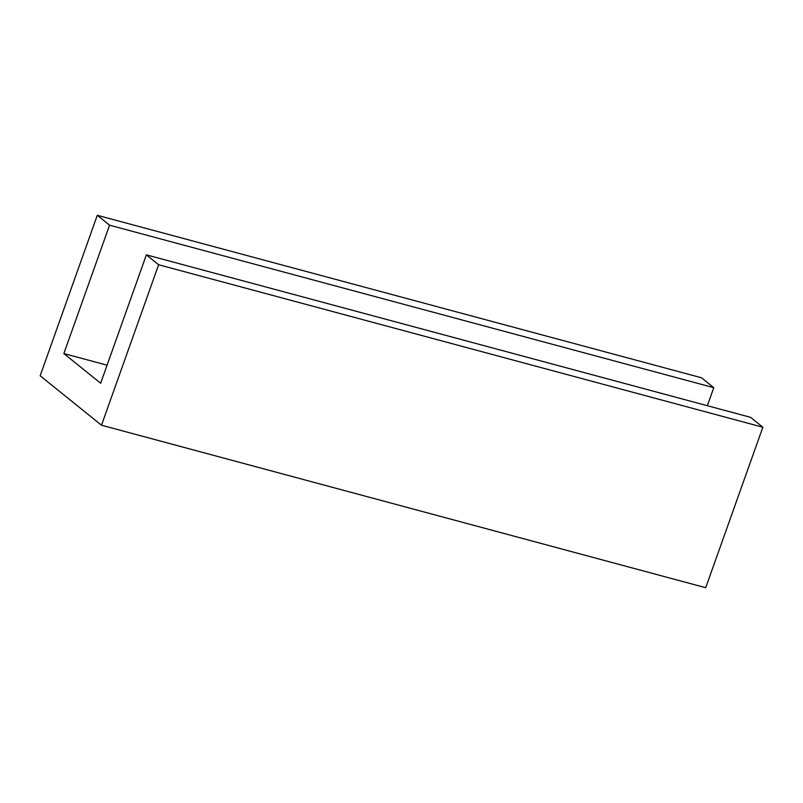 <?xml version="1.0" encoding="UTF-8"?>
<svg xmlns="http://www.w3.org/2000/svg" width="803" height="803" viewBox="0 0 803 803"><rect width="100%" height="100%" fill="white"/><g stroke="black" fill="none" stroke-linecap="round" stroke-linejoin="round"><path stroke-width="1.2" d="M146.367 254.852L158.633 264.749L101.489 425.219L40.15 375.764L97.293 215.294L109.559 225.191L63.849 353.561L100.656 383.232L146.367 254.852L750.584 417.339L762.85 427.236L158.633 264.749M762.85 427.236L705.707 587.706L101.489 425.219M97.293 215.294L701.511 377.781L713.777 387.678L707.353 405.716M713.777 387.678L109.559 225.191M107.08 365.184L63.849 353.561"/></g></svg>
